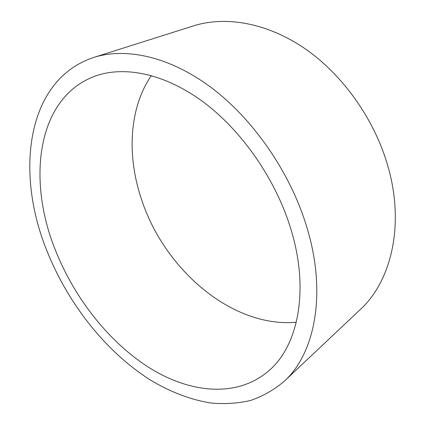 <?xml version="1.0" encoding="UTF-8"?>
<svg xmlns="http://www.w3.org/2000/svg" width="425" height="425" viewBox="0 0 425 425"><rect width="100%" height="100%" fill="white"/><g stroke="black" fill="none" stroke-linecap="round" stroke-linejoin="round"><path stroke-width="0.64" d="M290.052 226.472C274.646 177.708 241.166 130.082 203.161 101.883C165.049 73.759 125.274 65.822 96.236 75.719C36.837 96.549 26.908 179.143 55.043 249.193C74.019 297.686 108.72 342.093 149.669 367.97C190.442 393.369 237.554 398.225 269.365 370.303C298.557 345.084 309.974 288.543 290.052 226.472M151.327 75.56C128.196 109.512 126.825 158.658 142.673 202.783C166.265 270.895 232.688 327.903 296.31 322.251M284.171 381.331L360.203 309.607C391.064 281.488 404.956 225.436 387.988 166.504C374.717 119.616 342.954 74.864 305.007 48.694C266.948 22.61 225.447 15.762 193.46 25.888L93.803 57.417C25.803 79.964 15.374 172.874 46.607 250.006C67.612 303.296 105.761 351.98 151.072 380.428C170.606 392.073 190.963 399.909 211.23 403.038C224.682 404.249 237.724 403.41 250.357 400.52C262.613 396.387 273.886 389.991 284.171 381.331C315.127 353.372 327.425 292.31 306.138 224.915C289.483 171.36 252.891 118.83 211.225 87.571C169.442 56.376 125.805 47.26 93.803 57.417"/></g></svg>
